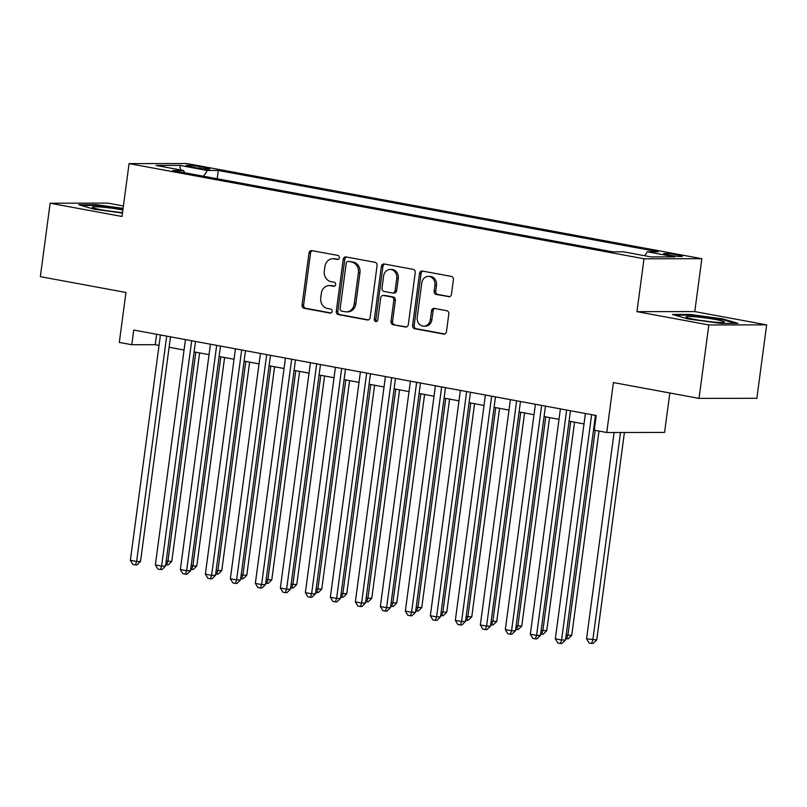 <?xml version="1.0" encoding="UTF-8"?>
<svg xmlns="http://www.w3.org/2000/svg" width="807" height="807" viewBox="0 0 807 807"><rect width="100%" height="100%" fill="white"/><g stroke="black" fill="none" stroke-linecap="round" stroke-linejoin="round"><path stroke-width="1.21" d="M339.354 257.776A2.048 1.735 -90.1 0 0 337.901 255.436L311.835 250.624A2.915 2.482 -90.1 0 0 308.99 253.045L302.07 304.955A2.915 2.482 -90.1 0 0 304.138 308.294L330.204 313.116A2.048 1.735 -90.1 0 0 330.749 309.071L327.37 308.456A9.341 7.949 -90.1 0 1 320.752 297.773L321.327 293.445A9.341 7.949 -90.1 0 1 329.165 285.557A9.341 7.949 -90.1 0 1 330.406 285.668L333.785 286.293A2.048 1.735 -90.1 0 0 334.32 282.258L330.951 281.633A9.341 7.949 -90.1 0 1 324.333 270.95L324.908 266.633A9.341 7.949 -90.1 0 1 332.746 258.734A9.341 7.949 -90.1 0 1 333.987 258.855L337.366 259.471A2.048 1.735 -90.1 0 0 339.354 257.776M677.93 255.012A9.513 0.787 7.6 0 0 668.408 253.721A9.513 0.787 7.6 0 0 663.495 253.761A9.513 0.787 7.6 0 0 667.934 255.022A9.513 0.787 7.6 0 0 677.456 256.303A9.513 0.787 7.6 0 0 682.369 256.273A9.513 0.787 7.6 0 0 677.93 255.012M448.611 296.724A2.915 2.482 -90.1 0 0 451.446 294.303L453.393 279.736A2.915 2.482 -90.1 0 0 451.325 276.398L422.364 271.051A2.915 2.482 -90.1 0 0 419.529 273.482L412.599 325.382A2.915 2.482 -90.1 0 0 414.677 328.721L443.628 334.068A2.915 2.482 -90.1 0 0 446.463 331.647L448.813 314.054A2.915 2.482 -90.1 0 0 446.745 310.715L434.348 308.425A2.915 2.482 -90.1 0 0 431.513 310.856L430.353 319.582A7.808 6.648 -90.1 0 1 423.796 326.169A7.808 6.648 -90.1 0 1 417.219 317.151L421.779 282.985A7.808 6.648 -90.1 0 1 428.335 276.387A7.808 6.648 -90.1 0 1 434.912 285.406L434.146 291.105A2.915 2.482 -90.1 0 0 436.214 294.434L449.388 296.724M123.421 205.987L107.967 203.132L50.145 203.213L40.35 276.66L125.963 292.477L119.305 342.42L131.803 344.73L133.76 330.043L596.212 415.504L594.255 430.192L606.753 432.502L664.575 432.431L669.83 392.989M708.828 324.939L766.65 324.868L694.787 311.583L636.965 311.653L708.828 324.939L699.033 398.386L613.411 382.558L606.753 432.502M636.965 311.653L644.016 258.775L129.07 163.609L186.891 163.539L701.838 258.704L644.016 258.775M50.145 203.213L122.018 216.488L129.07 163.609M377.081 265.634A2.915 2.482 -90.1 0 0 375.013 262.295L346.062 256.949A2.915 2.482 -90.1 0 0 343.217 259.38L336.297 311.28A2.915 2.482 -90.1 0 0 338.365 314.619L367.316 319.965A2.915 2.482 -90.1 0 0 370.151 317.544L377.081 265.634M384.213 264L413.164 269.346A2.915 2.482 -90.1 0 1 415.232 272.685L408.312 324.596A2.915 2.482 -90.1 0 1 405.467 327.017L393.08 324.727A2.915 2.482 -90.1 0 1 391.012 321.398L393.816 300.345A2.915 2.482 -90.1 0 0 391.748 297.006L383.537 295.483A2.915 2.482 -90.1 0 0 380.692 297.914L377.767 319.834A2.048 1.735 -90.1 0 1 374.337 319.199L381.378 266.431A2.915 2.482 -90.1 0 1 384.213 264M766.65 324.868L756.855 398.305L699.033 398.386M190.391 166.736L195.889 167.755A9.22 0.757 7.6 0 0 205.119 169.006A9.22 0.757 7.6 0 0 209.87 168.966A9.22 0.757 7.6 0 0 205.583 167.745L200.075 166.726A9.22 0.757 7.6 0 0 190.845 165.485A9.22 0.757 7.6 0 0 186.094 165.516A9.22 0.757 7.6 0 0 190.391 166.736M644.692 255.728L647.305 251.794L658.25 251.774L218.294 170.469L207.359 170.489L203.535 176.239M647.305 251.794L674.803 256.878L651.057 256.908L623.559 251.824L612.614 251.834L172.668 170.529L183.603 170.519L156.104 165.435L179.86 165.405L207.359 170.489M694.787 311.583L701.838 258.704M131.803 344.73L155.237 344.7L159.05 345.406M169.107 347.262L184.046 350.026M194.104 351.882L209.043 354.646M219.1 356.502L234.04 359.266M244.097 361.122L259.037 363.886M269.094 365.742L284.034 368.506M294.091 370.363L309.031 373.127M319.088 374.983L334.027 377.747M344.095 379.603L359.024 382.367M369.092 384.223L384.021 386.977M394.088 388.843L409.018 391.597M419.085 393.463L434.015 396.217M444.082 398.083L459.012 400.837M469.079 402.703L484.008 405.457M494.076 407.323L509.005 410.077M519.072 411.943L534.002 414.697M544.069 416.563L559.009 419.317M569.066 421.183L584.006 423.937M594.063 425.803L594.82 425.935M156.629 334.269L155.237 344.7M217.194 178.761L218.294 170.469M184.48 172.718L183.603 170.519M180.586 169.964L179.86 165.405M123.098 208.357L96.144 204.706L78.723 204.726L94.147 209.195L122.482 213.038M738.072 323.345L722.658 318.876L689.824 314.427L672.413 314.448L687.826 318.916L720.661 323.365L738.072 323.345M96.043 205.432L96.144 204.706M689.733 315.154L689.824 314.427M722.558 319.612L722.658 318.876M338.274 259.35L335.551 258.845A9.341 7.949 -90.1 0 0 334.31 258.734L332.746 258.734M329.165 285.557L330.729 285.557A9.341 7.949 -90.1 0 1 331.97 285.668L334.703 286.172M312.299 250.705A2.915 2.482 -90.1 0 0 310.554 253.045L303.634 304.955A2.915 2.482 -90.1 0 0 305.702 308.294L331.122 312.995M346.526 257.03A2.915 2.482 -90.1 0 0 344.781 259.37L337.861 311.28A2.915 2.482 -90.1 0 0 339.929 314.619L368.416 319.885M348.221 261.478A2.048 1.735 -90.1 0 0 346.233 263.183L340.151 308.748A2.048 1.735 -90.1 0 0 341.603 311.078L345.164 311.734A9.341 7.949 -90.1 0 0 346.405 311.855A9.341 7.949 -90.1 0 0 354.243 303.967L358.399 272.816A9.341 7.949 -90.1 0 0 351.781 262.134L349.784 261.478A2.048 1.735 -90.1 0 0 349.239 261.478M346.405 311.855L347.968 311.845A9.341 7.949 -90.1 0 0 355.806 303.957L354.243 303.967M349.784 261.478L353.345 262.134A9.341 7.949 -90.1 0 1 359.962 272.816L355.806 303.957M406.567 326.936L393.08 324.727M383.143 295.453L384.707 295.453A2.915 2.482 -90.1 0 1 385.09 295.483L393.312 297.006A2.915 2.482 -90.1 0 1 395.38 300.345L392.575 321.388A2.915 2.482 -90.1 0 0 394.643 324.727M384.677 264.081A2.915 2.482 -90.1 0 0 382.942 266.421L375.901 319.199A2.048 1.735 -90.1 0 0 376.839 321.337M396.731 278.496A7.808 6.648 -90.1 0 0 390.164 269.477A7.808 6.648 -90.1 0 0 383.607 276.075L382.004 288.109A2.915 2.482 -90.1 0 0 384.071 291.448L392.293 292.971A2.915 2.482 -90.1 0 0 395.127 290.54L396.731 278.496L398.295 278.496A7.808 6.648 -90.1 0 0 391.728 269.477L390.164 269.477M393.856 292.971A2.915 2.482 -90.1 0 0 396.691 290.54L395.127 290.54M398.295 278.496L396.691 290.54M428.335 276.387L429.899 276.387A7.808 6.648 -90.1 0 1 436.476 285.406L435.709 291.095A2.915 2.482 -90.1 0 0 437.777 294.434L449.711 296.643M423.796 326.169L425.36 326.169A7.808 6.648 -90.1 0 0 431.916 319.572L430.353 319.582M434.812 308.506A2.915 2.482 -90.1 0 0 433.077 310.856L431.916 319.572M422.828 271.132A2.915 2.482 -90.1 0 0 421.093 273.472L414.162 325.382A2.915 2.482 -90.1 0 0 416.23 328.721L444.728 333.987M166.192 561.107L171.78 561.41L199.601 352.901M171.78 561.41L168.229 564.89L166.666 564.89L167.876 561.42L195.798 352.195M166.666 564.89L165.707 564.718M166.686 336.126L136.625 561.46L130.371 560.3L160.442 334.976M170.499 336.832L140.529 561.45L136.625 561.46L135.415 564.93L132.913 564.466L130.371 560.3M140.529 561.45L136.968 564.93L135.415 564.93M122.886 209.991A19.328 1.594 7.6 0 0 121.635 209.749A19.328 1.594 7.6 0 0 101.107 207.046A19.328 1.594 7.6 0 0 92.482 207.46A19.328 1.594 7.6 0 0 101.319 209.78A19.328 1.594 7.6 0 0 122.543 212.544M115.482 211.858A14.637 1.2 7.6 0 0 107.069 210.738M81.225 205.452L96.537 205.432L123.017 209.023M696.169 316.879A19.328 1.594 7.6 0 0 686.172 317.181A19.328 1.594 7.6 0 0 714.155 322.094A19.328 1.594 7.6 0 0 724.101 322.235A19.328 1.594 7.6 0 0 716.273 319.653A19.328 1.594 7.6 0 0 696.169 316.879M674.914 315.174L690.227 315.154L722.033 319.461L735.439 323.345M709.171 321.579A14.637 1.2 7.6 0 0 700.748 320.46M191.188 565.727L196.777 566.03L224.598 357.521M196.777 566.03L193.226 569.51L191.662 569.51L192.873 566.04L220.795 356.815M191.662 569.51L190.704 569.328M216.185 570.347L221.774 570.65L249.605 362.141M221.774 570.65L218.223 574.13L216.659 574.13L217.87 570.66L245.792 361.435M216.659 574.13L215.701 573.948M241.182 574.967L246.781 575.27L274.602 366.761M246.781 575.27L243.22 578.75L241.656 578.75L242.867 575.28L270.789 366.055M241.656 578.75L240.698 578.569M266.179 579.587L271.777 579.89L299.599 371.381M271.777 579.89L268.217 583.37L266.653 583.37L267.863 579.9L295.786 370.675M266.653 583.37L265.695 583.189M191.683 340.746L161.622 566.08L155.368 564.92L185.439 339.596M195.496 341.452L165.526 566.07L161.622 566.08L160.411 569.55L157.91 569.086L155.368 564.92M165.526 566.07L161.975 569.55L160.411 569.55M216.68 345.366L186.619 570.7L180.365 569.54L210.435 344.216M220.493 346.072L190.523 570.69L186.619 570.7L185.408 574.17L182.907 573.706L180.365 569.54M190.523 570.69L186.972 574.17L185.408 574.17M241.676 349.986L211.616 575.32L205.361 574.16L235.432 348.836M245.489 350.692L215.519 575.31L211.616 575.32L210.405 578.79L207.903 578.326L205.361 574.16M215.519 575.31L211.969 578.79L210.405 578.79M266.673 354.606L236.612 579.94L230.358 578.78L260.429 353.456M270.486 355.312L240.516 579.93L236.612 579.94L235.402 583.411L232.9 582.947L230.358 578.78M240.516 579.93L236.965 583.411L235.402 583.411M291.176 584.207L296.774 584.51L324.596 376.001M296.774 584.51L293.213 587.99L291.65 587.99L292.86 584.52L320.783 375.295M291.65 587.99L290.691 587.809M291.67 359.226L261.609 584.561L255.355 583.4L285.426 358.076M295.483 359.932L265.513 584.55L261.609 584.561L260.399 588.031L257.897 587.567L255.355 583.4M265.513 584.55L261.962 588.031L260.399 588.031M316.173 588.828L321.771 589.13L349.592 380.622M321.771 589.13L318.21 592.61L316.647 592.61L317.857 589.14L345.779 379.915M316.647 592.61L315.688 592.429M316.677 363.846L286.606 589.181L280.362 588.021L310.423 362.686M320.48 364.552L290.51 589.171L286.606 589.181L285.396 592.651L282.894 592.187L280.362 588.021M290.51 589.171L286.959 592.651L285.396 592.651M341.169 593.448L346.768 593.75L374.589 385.242M346.768 593.75L343.207 597.23L341.643 597.23L342.854 593.76L370.776 384.536M341.643 597.23L340.685 597.049M341.674 368.466L311.603 593.801L305.359 592.641L335.419 367.306M345.477 369.172L315.507 593.791L311.603 593.801L310.392 597.271L307.891 596.807L305.359 592.641M315.507 593.791L311.956 597.271L310.392 597.271M366.166 598.068L371.765 598.37L399.586 389.862M371.765 598.37L368.204 601.851L366.64 601.851L367.851 598.38L395.773 389.156M366.64 601.851L365.682 601.669M366.671 373.086L336.6 598.421L330.356 597.261L360.416 371.926M370.484 373.792L340.504 598.411L336.6 598.421L335.389 601.891L332.887 601.427L330.356 597.261M340.504 598.411L336.953 601.891L335.389 601.891M391.163 602.688L396.762 602.99L424.583 394.482M396.762 602.99L393.201 606.471L391.637 606.471L392.858 603L420.77 393.776M391.637 606.471L390.689 606.289M391.667 377.706L361.597 603.041L355.352 601.881L385.413 376.546M395.48 378.412L365.5 603.031L361.597 603.041L360.386 606.511L357.884 606.047L355.352 601.881M365.5 603.031L361.95 606.511L360.386 606.511M416.16 607.308L421.758 607.61L449.58 399.102M421.758 607.61L418.197 611.081L416.634 611.091L417.855 607.621L445.767 398.396M416.634 611.091L415.686 610.909M416.664 382.326L386.593 607.661L380.349 606.501L410.41 381.166M420.477 383.032L390.507 607.651L386.593 607.661L385.383 611.131L382.881 610.667L380.349 606.501M390.507 607.651L386.946 611.131L385.383 611.131M441.157 611.928L446.755 612.231L474.577 403.712M446.755 612.231L443.194 615.701L441.631 615.711L442.851 612.241L470.763 403.016M441.631 615.711L440.683 615.529M441.661 386.946L411.59 612.281L405.346 611.121L435.407 385.786M445.474 387.653L415.504 612.271L411.59 612.281L410.38 615.751L407.878 615.287L405.346 611.121M415.504 612.271L411.943 615.741L410.38 615.751M466.153 616.548L471.752 616.851L499.573 408.332M471.752 616.851L468.191 620.321L466.628 620.331L467.848 616.861L495.76 407.636M466.628 620.331L465.679 620.149M466.658 391.566L436.587 616.901L430.343 615.741L460.404 390.406M470.471 392.273L440.501 616.891L436.587 616.901L435.377 620.371L432.875 619.907L430.343 615.741M440.501 616.891L436.94 620.361L435.377 620.371M491.15 621.168L496.749 621.471L524.57 412.952M496.749 621.471L493.188 624.941L491.634 624.951L492.845 621.471L520.757 412.256M491.634 624.951L490.676 624.769M491.655 396.187L461.584 621.521L455.34 620.361L485.4 395.027M495.468 396.893L465.498 621.511L461.584 621.521L460.373 624.991L457.872 624.527L455.34 620.361M465.498 621.511L461.937 624.981L460.373 624.991M516.147 625.788L521.746 626.091L549.567 417.572M521.746 626.091L518.195 629.561L516.631 629.571L517.842 626.091L545.754 416.876M516.631 629.571L515.673 629.389M516.651 400.807L486.581 626.131L480.336 624.981L510.397 399.647M520.465 401.513L490.495 626.131L486.581 626.131L485.37 629.611L482.868 629.147L480.336 624.981M490.495 626.131L486.934 629.601L485.37 629.611M541.154 630.398L546.743 630.711L574.564 422.192M546.743 630.711L543.192 634.181L541.628 634.191L542.839 630.711L570.751 421.486M541.628 634.191L540.67 634.009M541.648 405.427L511.577 630.751L505.333 629.601L535.394 404.267M545.461 406.123L515.491 630.751L511.577 630.751L510.367 634.231L507.865 633.767L505.333 629.601M515.491 630.751L511.931 634.221L510.367 634.231M566.151 635.018L571.739 635.331L598.996 431.069M571.739 635.331L568.189 638.801L566.625 638.801L567.835 635.331L595.183 430.373M566.625 638.801L565.667 638.63M566.645 410.047L536.584 635.371L530.33 634.221L560.401 408.887M570.458 410.743L540.488 635.371L536.584 635.371L535.364 638.851L532.872 638.387L530.33 634.221M540.488 635.371L536.927 638.841L535.364 638.851M614.107 432.491L586.578 638.801L596.736 639.951L624.416 432.481M596.736 639.951L593.185 643.421L591.622 643.421L592.832 639.951L620.512 432.491M591.622 643.421L589.12 642.967L586.578 638.801M591.642 414.667L561.581 639.991L555.327 638.841L585.398 413.507M595.455 415.363L565.485 639.991L561.581 639.991L560.361 643.461L557.869 643.008L555.327 638.841M565.485 639.991L561.924 643.461L560.361 643.461M199.854 168.391L200.075 166.726M205.412 169.026L205.583 167.745M335.551 258.845L333.987 258.855M334.33 286.293L333.785 286.293M331.97 285.668L330.406 285.668M330.749 313.106L330.204 313.116M305.702 308.294L304.138 308.294M303.634 304.955L302.07 304.955M310.554 253.045L308.99 253.045M337.911 259.471L337.366 259.471M368.093 319.965L367.316 319.965M339.929 314.619L338.365 314.619M337.861 311.28L336.297 311.28M344.781 259.37L343.217 259.38M359.962 272.816L358.399 272.816M353.345 262.134L351.781 262.134M406.244 327.017L405.467 327.017M392.575 321.388L391.012 321.398M395.38 300.345L393.816 300.345M393.312 297.006L391.748 297.006M385.09 295.483L383.537 295.483M375.901 319.199L374.337 319.199M382.942 266.421L381.378 266.431M437.777 294.434L436.214 294.434M435.709 291.095L434.146 291.105M436.476 285.406L434.912 285.406M433.077 310.856L431.513 310.856M444.405 334.068L443.628 334.068M416.23 328.721L414.677 328.721M414.162 325.382L412.599 325.382M421.093 273.472L419.529 273.482M349.512 261.458L347.948 261.458M394.24 293.002L392.676 293.002"/></g></svg>
